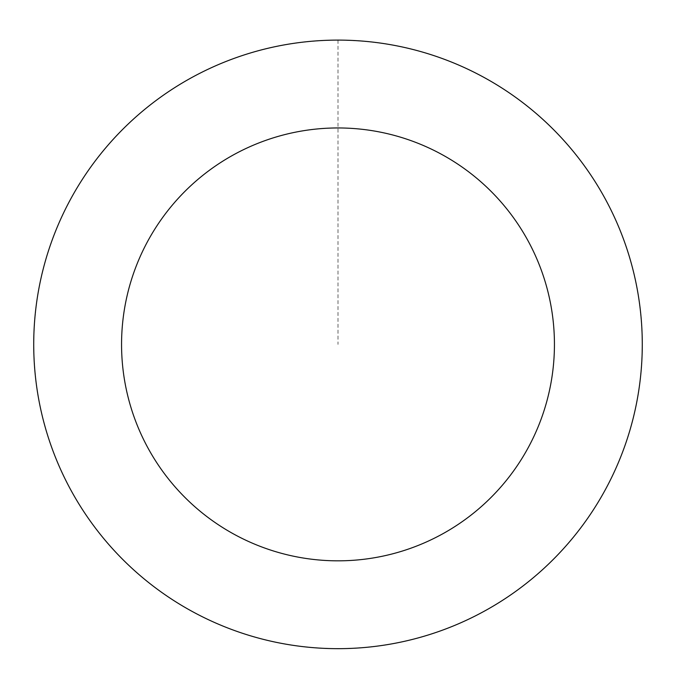 <?xml version="1.0" encoding="UTF-8"?>
<svg xmlns="http://www.w3.org/2000/svg" width="676" height="676" viewBox="0 0 676 676"><rect width="100%" height="100%" fill="white"/><g stroke="black" fill="none" stroke-linecap="round" stroke-linejoin="round"><path stroke-width="0.51" stroke-dasharray="3.38 2.54" d="M237.276 57.367A304.183 304.183 0 0 1 636.927 400.665A304.183 304.183 0 0 1 139.797 575.132A304.183 304.183 0 0 1 237.276 57.367A304.175 304.175 0 0 0 50.987 445.112A304.175 304.175 0 0 0 438.724 631.401A304.175 304.175 0 0 0 625.013 243.664A304.175 304.175 0 0 0 237.276 57.376A304.183 304.183 0 0 1 636.927 400.665A304.183 304.183 0 0 1 139.797 575.132A304.183 304.183 0 0 1 237.276 57.367M237.242 57.274A304.285 304.285 0 0 0 50.886 445.146A304.285 304.285 0 0 0 438.758 631.502A304.285 304.285 0 0 0 625.114 243.63A304.285 304.285 0 0 0 237.242 57.274M438.758 631.502A304.285 304.285 0 0 0 536.271 113.568A304.285 304.285 0 0 0 38.971 288.094A304.285 304.285 0 0 0 438.758 631.502M338 40.205L338 344.388"/><path stroke-width="1.01" d="M438.758 631.502A304.285 304.285 0 0 0 536.271 113.568A304.285 304.285 0 0 0 38.971 288.094A304.285 304.285 0 0 0 438.758 631.502M409.673 548.625A216.447 216.447 0 0 0 479.03 180.205A216.447 216.447 0 0 0 125.297 304.344A216.447 216.447 0 0 0 409.673 548.625"/></g></svg>
